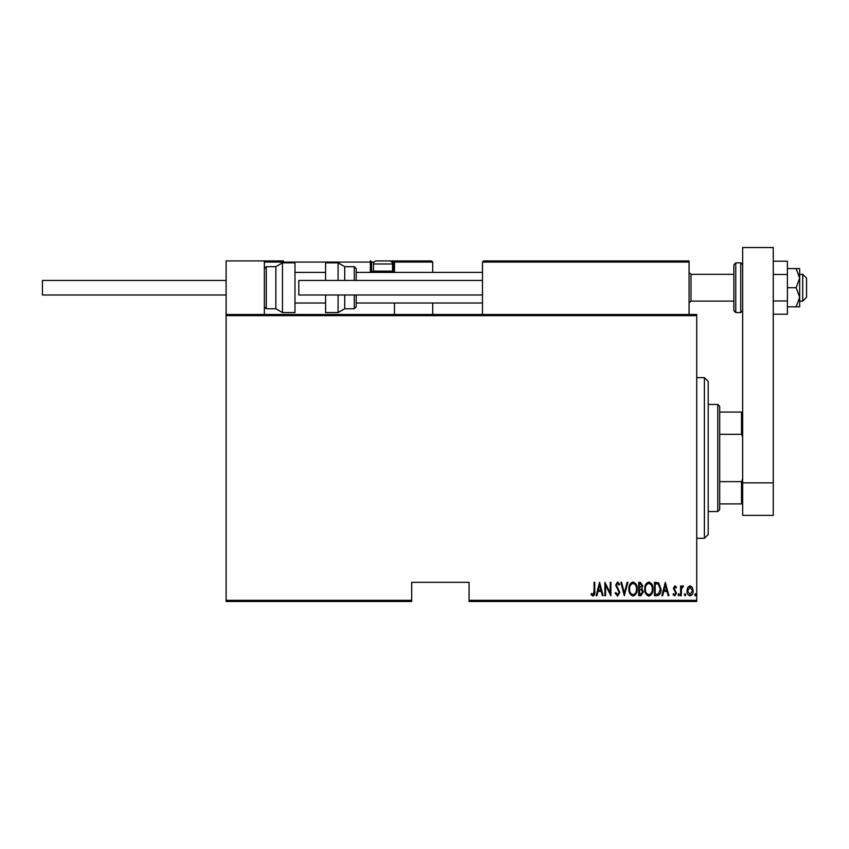 <?xml version="1.0" encoding="UTF-8"?>
<svg xmlns="http://www.w3.org/2000/svg" width="849" height="849" viewBox="0 0 849 849"><rect width="100%" height="100%" fill="white"/><g stroke="black" fill="none" stroke-linecap="round" stroke-linejoin="round"><path stroke-width="1.27" d="M696.732 600.317L696.732 601.463L469.072 601.463L469.072 600.317L696.732 600.317L696.732 315.648L226.11 315.648L226.11 314.491L696.732 314.491L696.732 315.648M226.11 600.317L411.68 600.317L411.68 601.463L226.11 601.463L226.11 315.648M687.764 587.391L690.046 585.768L692.317 587.381L693.134 590.862C693.272 593.43 692.243 595.107 690.046 595.892C687.839 595.107 686.809 593.43 686.947 590.862L687.764 587.391M680.601 595.722L680.601 585.937L681.28 585.937L681.28 587.381L682.84 585.768L683.519 586.097L681.429 589.079L681.28 595.722L680.601 595.722M674.923 585.768L676.473 587.158L675.995 587.996L674.902 586.967L674.074 588.283L676.473 593.069L674.743 595.892L673.045 594.576L673.512 593.663L674.722 594.693L675.793 593.122L673.384 588.336L674.923 585.768M656.967 595.722L654.505 595.722L654.505 582.329L658.633 582.817L661.021 589.195C661.35 592.719 659.991 594.894 656.967 595.722M638.703 595.722L638.703 582.329L640.21 582.329L642.651 585.651L641.77 588.495L643.34 591.923L640.825 595.722L638.703 595.722M624.28 595.722L620.852 582.329L621.595 582.329L624.365 593.143L627.146 582.329L627.889 582.329L624.28 595.722M605.57 595.722L604.881 595.722L604.881 582.329L610.208 592.889L610.208 582.329L610.887 582.329L610.887 595.722L605.57 585.194L605.57 595.722M594.067 591.244L594.067 582.329L594.756 582.329L594.756 591.371C595.16 593.568 594.533 595.128 592.899 596.072L590.978 594.523L591.392 593.493L592.952 594.693L594.067 591.244M469.072 600.317L469.072 582.329L411.68 582.329L411.68 600.317M599.564 582.329L603.161 595.722L602.419 595.722L601.315 591.435L597.972 591.435L596.879 595.722L596.125 595.722L599.564 582.329M617.573 596.072L615.185 593.143L615.854 592.464L617.584 594.693L619.133 592.422L615.695 585.11L617.594 581.99L619.653 584.261L619.006 585.078L617.51 583.359L616.385 585.057L619.823 592.443L617.573 596.072M628.918 589.089C628.684 585.577 630.043 583.21 632.993 581.99C636.007 583.136 637.397 585.47 637.164 589.026C637.387 592.538 636.018 594.884 633.057 596.072C630.075 594.916 628.706 592.591 628.918 589.089M644.72 589.089C644.487 585.577 645.834 583.21 648.785 581.99C651.799 583.136 653.189 585.47 652.955 589.026C653.189 592.538 651.82 594.884 648.848 596.072C645.877 594.916 644.497 592.591 644.72 589.089M665.319 582.329L668.927 595.722L668.174 595.722L667.07 591.435L663.727 591.435L662.634 595.722L661.88 595.722L665.319 582.329M678.022 594.778L678.712 593.663L679.391 594.778L678.712 595.892L678.022 594.778M684.379 594.778L685.058 593.663L685.748 594.778L685.058 595.892L684.379 594.778M694.673 594.778L695.363 593.663L696.053 594.778L695.363 595.892L694.673 594.778M600.965 590.055L599.649 584.908L598.322 590.055L600.965 590.055M636.474 589.015C636.644 586.16 635.487 584.282 633.025 583.359C630.574 584.314 629.427 586.213 629.608 589.079C629.438 591.923 630.584 593.791 633.025 594.693C635.508 593.791 636.654 591.902 636.474 589.015M640.337 583.709L639.393 583.709L639.393 587.996L641.971 585.672L640.337 583.709M639.849 589.376L639.393 594.353L640.411 594.353L642.651 591.923L641.292 589.535L639.849 589.376M652.265 589.015C652.435 586.16 651.289 584.282 648.816 583.359C646.365 584.314 645.229 586.213 645.399 589.079C645.24 591.923 646.376 593.791 648.816 594.693C651.3 593.791 652.446 591.902 652.265 589.015M655.184 583.709L655.184 594.353L658.41 594.013L660.342 589.195L658.219 584.08L655.184 583.709M666.72 590.055L665.404 584.908L664.088 590.055L666.72 590.055M692.444 590.862L690.046 586.967L687.637 590.862L690.046 594.693L692.444 590.862M704.394 377.625L708.215 381.456L708.215 534.509L704.394 538.33L704.394 377.625L696.732 377.625M717.776 404.411L719.697 406.321L719.697 509.633L717.776 511.544L717.776 404.411L708.215 404.411M719.697 412.062L742.652 412.062M719.697 481.648L741.506 481.648L742.652 479.016M742.652 436.938L741.506 434.317L741.506 412.062M719.697 434.317L741.506 434.317M742.652 503.892L741.506 503.892L741.506 481.648M719.697 503.892L741.506 503.892M483.612 260.93L482.465 262.076L483.612 260.93L687.934 260.93L689.08 262.076L689.08 260.93L650.822 260.93M226.11 314.491L226.11 260.93L264.368 260.93L264.368 314.491M802.719 274.323L806.55 278.143L806.55 297.277L802.719 301.108L802.719 274.323L799.662 274.323M733.854 274.323L691.001 274.323L691.001 301.108L689.08 303.019M388.725 260.93L431.579 260.93L432.725 262.076L432.725 272.412M432.725 303.019L432.725 314.491M393.395 260.93L431.579 260.93L432.725 262.076L394.467 262.076L394.467 272.412L394.467 271.255L393.32 271.255L393.32 262.076L391.877 262.076M394.467 303.019L394.467 314.491M264.368 260.93L283.502 260.93M374.091 262.076L371.512 262.076L371.512 271.255L373.571 271.255M394.467 262.076A1.146 1.146 0 0 0 393.32 260.93L393.32 262.076L394.456 262.001M265.525 260.93L264.368 262.076L265.525 260.93M372.658 272.412A1.146 1.146 0 0 1 371.512 271.255A1.146 1.146 0 0 0 372.658 272.412A1.146 1.146 0 0 1 371.512 271.255L370.355 271.255A2.292 2.292 0 0 0 370.663 272.412M370.355 260.93A1.146 1.146 0 0 1 371.512 262.076A1.146 1.146 0 0 0 370.355 260.93L370.355 262.076L264.368 262.076M687.934 260.93L689.08 262.076L482.465 262.076L482.465 314.491M689.08 262.076L689.08 314.491M392.546 271.107L391.251 272.412L374.717 272.412L373.422 271.107L392.546 271.107L392.546 263.986L373.422 263.986A3.056 3.056 0 0 1 376.478 260.93L389.489 260.93A3.056 3.056 0 0 1 392.546 263.986M373.422 271.107L373.422 263.986M266.289 260.93L279.289 260.93M264.368 268.581L266.289 266.671L266.289 308.76L275.851 308.76L275.851 266.671L282.473 262.84L282.473 312.581L294.985 312.581L294.985 262.84L282.473 262.84M338.093 280.446L338.093 262.84L344.726 266.671L344.726 280.446M354.288 280.446L354.288 266.671L356.198 268.581L356.198 280.446M338.093 262.84L325.591 262.84L325.591 280.446M325.591 294.985L325.591 312.581L338.093 312.581L338.093 294.985M344.726 294.985L344.726 308.76L354.288 308.76L354.288 294.985M356.198 294.985L356.198 306.839L354.288 308.76M226.11 294.985L42.45 294.985L42.45 280.446L226.11 280.446M482.465 294.985L298.806 294.985L298.806 280.446L482.465 280.446M742.652 482.848L742.652 247.537L773.259 247.537L773.259 515.375L742.652 515.375L742.652 482.848L773.259 482.848M735.765 312.581L740.742 312.581L740.742 262.84L735.765 262.84L735.765 312.581L733.854 310.67L733.854 287.715L733.854 301.108L691.001 301.108M733.854 287.715L733.854 264.75L735.765 262.84M796.139 268.581L799.662 278.143L799.662 268.581L787.416 268.581M796.139 287.715L799.662 297.277L799.662 278.143L796.139 287.715L787.416 287.715M796.139 306.839L799.662 306.839L799.662 297.277L796.139 306.839L787.416 306.839M773.259 274.46L787.416 274.46L787.416 261.205L773.259 261.205M787.416 274.46L787.416 300.971L773.259 300.971M787.416 300.971L787.416 314.226L773.259 314.226M370.355 271.255L370.355 262.076L371.512 262.076M392.397 271.255L393.32 271.255L393.32 272.412M704.394 538.33L696.732 538.33M717.776 511.544L708.215 511.544M802.719 301.108L799.662 301.108M294.985 303.019L325.591 303.019M356.198 303.019L482.465 303.019M294.985 272.412L325.591 272.412M356.198 272.412L482.465 272.412M691.001 274.323L689.08 272.412M266.289 266.671L275.851 266.671M266.289 308.76L264.368 306.839M282.473 312.581L275.851 308.76M354.288 266.671L344.726 266.671M338.093 312.581L344.726 308.76M740.742 262.84L742.652 264.75M740.742 312.581L742.652 310.67"/></g></svg>
